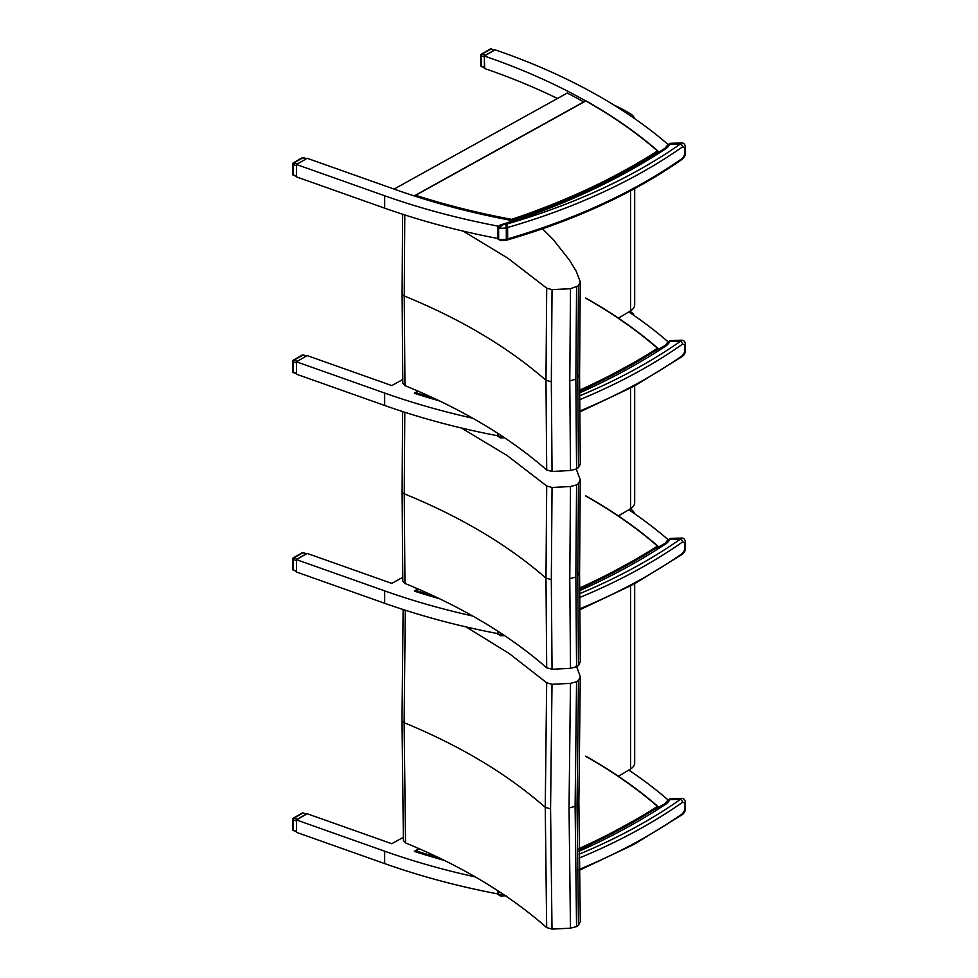 <?xml version="1.0" encoding="UTF-8"?>
<svg xmlns="http://www.w3.org/2000/svg" width="978" height="978" viewBox="0 0 978 978"><rect width="100%" height="100%" fill="white"/><g stroke="black" fill="none" stroke-linecap="round" stroke-linejoin="round"><path stroke-width="1.47" d="M665.101 345.564L666.47 345.564L665.003 346.273M579.599 392.899A609.807 352.068 0 0 0 666.47 345.564A21.443 12.384 0 0 0 669.698 341.591L669.942 340.65L681.727 340.21L680.566 341.188A2.531 1.601 54.9 0 1 682.522 344.183L684.722 344.684L684.722 351.921L682.522 355.54A540.235 311.896 180 0 1 579.685 411.053M579.697 411.995L633.964 386.273L682.021 356.689A2.531 1.601 -125.1 0 0 682.522 355.54M504.599 437.814L500.394 437.912L498.646 436.653A1.259 0.733 180 0 1 497.704 435.943L500.394 437.912M579.612 395.858A537.704 310.442 180 0 0 680.566 341.188L669.698 341.591A2.531 1.993 -155.2 0 0 667.399 342.606L665.248 345.356M302.202 355.063L293.351 360.173A1.259 0.733 -120 0 1 293.95 360.222L303.192 354.953A1.259 1.259 0 0 0 302.202 355.063L302.202 355.063A1.259 0.733 60 0 1 302.801 355.112L306.273 356.126L297.214 361.359L293.95 360.222L293.278 361.884A1.259 0.733 180 0 1 292.715 361.273L292.715 371.567A1.259 0.733 0 0 0 293.278 372.166L296.456 373.963M292.715 361.273L292.715 361.273A1.259 1.259 0 0 1 293.351 360.173M296.456 373.926L296.456 362.251M665.101 148.265L666.47 148.253L665.003 148.962M505.516 224.378A2.531 0.66 79 0 1 506.323 227.825A10.122 5.844 0 0 0 507.631 227.507A2.531 0.929 -106.2 0 0 506.494 224.145A7.592 4.377 180 0 1 505.516 224.378A10.88 6.284 180 0 1 503.279 224.659L499.929 225.148L497.704 227.275A1.259 0.733 180 0 1 497.704 227.238L497.704 238.632A1.259 0.733 180 0 0 498.646 239.341L498.646 227.984L503.279 224.659A609.807 352.068 0 0 0 666.47 148.253A21.443 12.384 0 0 0 669.698 144.292A2.531 1.993 -155.2 0 0 667.399 145.294L665.248 148.045M506.494 224.145A537.704 310.442 180 0 0 680.566 143.876L669.698 144.292L669.942 143.35L681.727 142.898L680.566 143.876A2.531 1.601 54.9 0 1 682.522 146.871L684.722 147.385L684.722 154.622L682.522 158.24A540.235 311.896 180 0 1 507.631 238.876A10.122 5.844 180 0 1 506.323 239.194A2.531 0.66 79 0 1 505.993 240.295L500.394 240.6L498.646 239.341A13.411 7.738 180 0 0 506.323 239.194L506.323 227.825A13.411 7.738 0 0 1 498.646 227.984A1.259 0.733 180 0 1 497.704 227.275M682.522 146.871A540.235 311.896 0 0 1 507.631 227.507L507.631 238.876A2.531 0.929 -106.2 0 1 507.203 240.001C575.162 220.197 633.438 193.314 682.021 159.377L682.021 159.377A2.531 1.601 -125.1 0 0 682.522 158.24M302.202 157.764L293.351 162.874A1.259 0.733 -120 0 1 293.95 162.923L303.192 157.641A1.259 1.259 0 0 0 302.202 157.764L302.202 157.764A1.259 0.733 60 0 1 302.801 157.8L306.273 158.827L297.214 164.059L293.95 162.923L293.278 164.573A1.259 0.733 180 0 1 292.715 163.974L292.715 174.255A1.259 0.733 0 0 0 293.278 174.866L296.456 176.663M292.715 163.974L292.715 163.974A1.259 1.259 0 0 1 293.351 162.874M296.456 176.615L296.456 164.94M484.77 55.795L485.284 55.318L482.02 54.181L481.359 55.832A1.259 0.733 180 0 1 480.785 55.233L480.785 65.514A1.259 0.733 0 0 0 481.359 66.125L484.367 67.849M480.785 55.233L480.785 55.233A1.259 1.259 0 0 1 481.421 54.132A1.259 0.733 -120 0 1 482.02 54.181L490.883 49.059L494.868 49.964L490.883 49.059A1.259 0.733 60 0 0 490.284 49.022L481.421 54.132M484.685 67.983L484.367 56.883L481.359 55.832L481.359 66.125L484.367 67.384M485.284 55.318L494.342 50.086M402.105 293.534A5.061 2.922 -0 0 0 402.105 293.583L402.802 383.266L404.953 385.625L404.256 295.967L404.794 214.94M541.751 228.082L552.876 239.109L569.379 260.038L576.201 271.151L580.272 281.847L578.487 285.784L570.504 288.706L552.044 289.647L546.702 288.155L545.981 380.295L546.702 469.966L552.044 471.457L570.504 470.516L576.568 468.89L578.487 467.594L580.296 463.988L579.551 373.999L577.766 377.924L578.487 467.594M546.702 288.155L507.851 258.204L463.132 231.101M404.953 385.625C461.31 408.633 508.56 436.75 546.702 469.966M552.044 289.647L551.323 381.787L552.044 471.457M570.504 288.706L569.783 380.858L570.504 470.516M576.568 287.08L575.846 379.232L576.568 468.89M580.272 281.847L579.575 374.391M578.487 285.784L577.766 377.924M634.685 188.571L634.685 304.818A15.183 8.765 180 0 1 630.578 310.808A721.446 416.53 180 0 1 618.389 318.131M634.49 118.509A15.183 8.765 0 0 0 630.651 113.949A140.966 81.382 0 0 0 614.135 105.159M576.201 468.975L580.272 479.672L578.487 483.597L576.568 484.905L570.504 486.531L552.044 487.472L546.702 485.98L545.981 578.12C507.851 544.905 460.601 516.8 404.256 493.792A5.061 2.922 -0 0 1 402.105 491.408A5.061 2.922 -0 0 0 402.105 491.408L402.802 581.091L404.953 583.45L404.256 493.792L404.806 412.251M546.702 485.98L507.093 455.503L461.408 427.997M404.953 583.45C461.31 606.458 508.56 634.563 546.702 667.791L552.044 669.282L570.504 668.341L576.568 666.715L578.487 665.407L580.296 661.813L579.551 571.824L577.766 575.749L578.487 665.407M552.044 487.472L551.323 579.612L545.981 578.12L546.702 667.791M551.323 579.612L552.044 669.282M570.504 486.531L569.783 578.67L570.504 668.341M576.568 484.905L575.846 577.057L576.568 666.715M580.272 479.672L579.575 572.216M578.487 483.597L577.766 575.749M634.685 385.882L634.685 502.631A15.183 8.765 180 0 1 630.578 508.633A721.446 416.53 180 0 1 618.389 515.956M634.257 315.649A15.183 8.765 0 0 0 630.651 311.774A140.966 81.382 0 0 0 629.832 311.273M634.685 583.707L634.685 762.95A15.183 8.765 180 0 1 630.578 768.952A721.446 416.53 180 0 1 618.389 776.275M634.49 513.633A15.183 8.765 0 0 0 630.651 509.073A140.966 81.382 0 0 0 630.248 508.829M402.007 720.26A5.061 2.922 0 0 0 402.007 720.309L403.401 840.579L405.528 842.914L404.134 722.693L405.283 610.223M576.299 665.822L580.296 676.531L578.487 680.456L576.555 681.764L570.467 683.377L552.008 684.282L546.678 682.778L545.247 807.351L546.678 927.596L552.008 929.1L570.467 928.195L576.555 926.582L578.487 925.286L580.309 921.631L578.854 801.141L577.044 805.053L578.487 925.286M546.678 682.778L509.183 653.512L466.09 626.922M405.528 842.914C461.738 866.056 508.78 894.283 546.678 927.596M552.008 684.282L550.565 808.855L552.008 929.1M570.467 683.377L569.037 807.962L570.467 928.195M576.555 681.764L575.113 806.361L576.555 926.582M580.296 676.531L578.866 801.495M578.487 680.456L577.044 805.053M664.478 804.845A607.277 350.613 180 0 1 659.673 807.999M667.705 800.151L667.705 799.601A18.912 10.917 180 0 1 666.666 801.972M475.271 876.911A539.098 311.236 180 0 1 384.672 851.202L296.456 819.943L307.19 813.745L391.787 843.721L403.327 837.327M659.05 807.596A539.098 311.236 0 0 0 658.28 806.923L658.28 808.097M628.781 770.053A539.098 311.236 180 0 1 667.705 799.601M438.988 857.792A536.739 309.892 180 0 1 415.662 850.738L414.403 851.435A539.098 311.236 0 0 0 444.305 860.383M497.704 893.904A539.098 311.236 0 0 1 384.672 863.598L296.456 832.339L296.456 819.943M658.28 546.604A539.098 311.236 180 0 1 659.05 547.277M666.666 541.653A18.912 10.917 0 0 0 667.705 539.281A539.098 311.236 0 0 0 628.781 509.734M402.753 577.326L391.787 583.401L307.19 553.426L296.456 559.624L384.672 590.883A539.098 311.236 0 0 0 472.741 616.03M439.489 598.719A539.098 311.236 180 0 1 414.403 591.115L414.611 591.177M296.456 559.624L296.456 572.02L384.672 603.279A539.098 311.236 180 0 0 497.704 633.585M585.798 298.253A536.739 309.892 180 0 1 657.473 348.241L658.28 348.791A539.098 311.236 180 0 1 659.05 349.452M666.666 343.828A18.912 10.917 0 0 0 667.705 341.456A539.098 311.236 0 0 0 628.781 311.909M402.753 379.513L391.787 385.589L307.19 355.601L296.456 361.799L384.672 393.07A539.098 311.236 0 0 0 472.741 418.205M439.489 400.894A539.098 311.236 180 0 1 414.403 393.29L414.611 393.18M296.456 361.799L296.456 374.195L384.672 405.467A539.098 311.236 180 0 0 497.704 435.76M659.673 152.556A607.277 350.613 0 0 0 664.478 149.402M666.666 146.517A18.912 10.917 0 0 0 667.705 144.157L667.705 144.707M394.061 189.084L567.252 93.057A539.098 311.236 180 0 1 583.744 101.883M667.705 144.157A539.098 311.236 0 0 0 495.1 49.829L484.367 56.027A539.098 311.236 180 0 1 585.602 100.856M511.751 220.49L511.677 219.353A536.739 309.892 180 0 1 415.662 195.294L585.798 100.954A536.739 309.892 180 0 1 657.473 150.942L658.28 151.492A539.098 311.236 180 0 1 659.05 152.152M497.704 238.461A539.098 311.236 180 0 1 384.672 208.155L296.456 176.884L296.456 164.487L384.672 195.759A539.098 311.236 0 0 0 498.144 226.15M557.46 98.485A539.098 311.236 0 0 0 484.367 68.423L484.367 56.027M513.279 220.771A539.098 311.236 180 0 1 395.418 189.561L307.19 158.302L296.456 164.487M665.101 803.708L666.47 803.708L665.003 804.405M579.11 851.251A609.807 352.068 0 0 0 666.47 803.708A21.443 12.384 0 0 0 669.698 799.735L669.942 798.794L681.727 798.341L680.566 799.319A2.531 1.601 54.9 0 1 682.522 802.315L684.722 802.828L684.722 810.065L682.522 813.684A540.235 311.896 180 0 1 579.318 869.356M579.331 870.286L633.805 844.503L682.021 814.821A2.531 1.601 -125.1 0 0 682.522 813.684M505.993 895.738L500.394 896.044L498.646 894.784A1.259 0.733 180 0 1 497.704 894.075L500.394 896.044M579.147 854.197A537.704 310.442 180 0 0 680.566 799.319L669.698 799.735A2.531 1.993 -155.2 0 0 667.399 800.737L665.248 803.488M296.689 819.796L297.214 819.319L293.95 818.183L293.278 819.845A1.259 0.733 180 0 1 292.715 819.234L292.715 829.515A1.259 0.733 0 0 0 293.278 830.126L296.456 831.923L296.456 820.212M292.715 819.234L292.715 819.234A1.259 1.259 0 0 1 293.351 818.134A1.259 0.733 -120 0 1 293.95 818.183L302.801 813.073L306.799 813.965L302.801 813.073A1.259 0.733 60 0 0 302.202 813.024L293.351 818.134M297.214 819.319L306.273 814.087M665.101 543.389L666.47 543.389L665.003 544.086M579.599 590.712A609.807 352.068 0 0 0 666.47 543.389A21.443 12.384 0 0 0 669.698 539.416L669.942 538.475L681.727 538.034L680.566 539A2.531 1.601 54.9 0 1 682.522 541.995L684.722 542.509L684.722 549.746L682.522 553.365A540.235 311.896 180 0 1 579.685 608.878M579.697 609.82L633.964 584.098L682.021 554.502A2.531 1.601 -125.1 0 0 682.522 553.365M504.599 635.639L500.394 635.724L498.646 634.465A1.259 0.733 180 0 1 497.704 633.756L500.394 635.724M579.612 593.683A537.704 310.442 180 0 0 680.566 539L669.698 539.416A2.531 1.993 -155.2 0 0 667.399 540.418L665.248 543.169M296.689 559.477L297.214 559L293.95 557.863L293.278 559.526A1.259 0.733 180 0 1 292.715 558.915L292.715 569.196A1.259 0.733 0 0 0 293.278 569.807L296.456 571.604L296.456 559.893M292.715 558.915L292.715 558.915A1.259 1.259 0 0 1 293.351 557.815A1.259 0.733 -120 0 1 293.95 557.863L302.801 552.753L306.799 553.646L302.801 552.753A1.259 0.733 60 0 0 302.202 552.704L293.351 557.815M297.214 559L306.273 553.768M419.269 848.745L414.611 851.496M585.798 756.397A536.739 309.892 180 0 1 657.473 806.385L658.28 806.936L657.473 806.385A604.832 349.195 180 0 1 579.086 848.525M433.535 595.895A536.739 309.892 180 0 1 415.662 590.419L414.611 591.018A537.374 310.246 0 0 0 438.584 598.291M418.205 589.013L414.611 591.018M585.798 496.078A536.739 309.892 180 0 1 657.473 546.066L658.28 547.778M579.587 587.986A604.832 349.195 180 0 0 657.473 546.066L658.28 546.616A605.455 349.562 0 0 1 579.599 588.964M433.535 398.083A536.739 309.892 180 0 1 415.662 392.606L414.611 393.364M418.205 391.188L414.611 393.193A537.374 310.246 0 0 0 438.584 400.467M579.587 390.161A604.832 349.195 180 0 0 657.473 348.241L658.28 349.953M511.677 219.353A604.832 349.195 180 0 0 657.473 150.942L658.28 151.492A605.455 349.562 0 0 1 511.751 220.27A537.374 310.246 0 0 1 414.611 195.893L415.662 195.294L414.611 196.052M658.28 151.492L658.28 152.654M579.624 399.721A540.235 311.896 0 0 0 682.522 344.183M503.181 436.873A13.411 7.738 180 0 1 498.646 436.653L498.646 433.89M681.739 340.21C683.695 340.222 684.881 341.408 685.285 343.767A2.531 1.455 180 0 1 685.285 343.767L685.285 351.004A2.531 1.455 180 0 1 684.722 351.921M685.285 343.767A2.531 1.455 180 0 1 684.722 344.684M296.297 373.425L293.278 372.166L293.278 361.884L296.297 362.936M681.739 142.898C683.695 142.91 684.881 144.108 685.285 146.468A2.531 1.455 180 0 1 685.285 146.468L685.285 153.693A2.531 1.455 180 0 1 684.722 154.622M685.285 146.468A2.531 1.455 180 0 1 684.722 147.385M296.297 176.126L293.278 174.866L293.278 164.573L296.297 165.624M402.63 214.243L402.105 293.583A5.061 2.922 -0 0 0 404.256 295.967C460.601 318.975 507.851 347.08 545.981 380.295L551.323 381.787M575.846 379.232L569.783 380.858M630.578 310.808L630.578 190.783M575.846 577.057L569.783 578.67M630.578 508.633L630.578 388.083M630.578 768.952L630.578 585.908M403.119 609.526L402.007 720.309A5.061 2.922 0 0 0 404.134 722.693C460.308 745.835 507.35 774.05 545.247 807.351L550.565 808.855M575.113 806.361L569.037 807.962M384.672 863.598L384.672 851.202M384.672 590.883L384.672 603.279M384.672 393.07L384.672 405.467M384.672 195.759L384.672 208.155M579.184 858.048A540.235 311.896 0 0 0 682.522 802.315M504.208 894.943A13.411 7.738 180 0 1 498.646 894.784L498.646 891.251M681.739 798.341C683.695 798.366 684.881 799.552 685.285 801.911A2.531 1.455 180 0 1 685.285 801.911L685.285 809.136A2.531 1.455 180 0 1 684.722 810.065M685.285 801.911A2.531 1.455 180 0 1 684.722 802.828M296.297 831.386L293.278 830.126L293.278 819.845L296.297 820.897M579.624 597.546A540.235 311.896 0 0 0 682.522 541.995M503.181 634.698A13.411 7.738 180 0 1 498.646 634.465L498.646 631.715M681.739 538.022C683.695 538.047 684.881 539.233 685.285 541.592A2.531 1.455 180 0 1 685.285 541.592L685.285 548.817A2.531 1.455 180 0 1 684.722 549.746M685.285 541.592A2.531 1.455 180 0 1 684.722 542.509M296.297 571.066L293.278 569.807L293.278 559.526L296.297 560.577M414.611 851.337A537.374 310.246 0 0 0 443.486 859.98M579.098 849.503A605.455 349.562 0 0 0 658.28 806.936M579.599 391.139A605.455 349.562 0 0 0 658.28 348.791M664.722 345.747L579.599 392.19M497.704 433.278L497.704 435.943M685.285 351.004C685.309 353.07 684.221 354.965 682.021 356.689M669.942 340.65L667.399 342.606M292.715 371.567A1.259 1.259 0 0 0 293.486 372.728M303.192 354.953L306.591 355.943M664.722 148.448C617.607 179.561 562.668 205.123 499.929 225.148M507.203 240.001L505.993 240.295M500.394 240.6L497.704 238.632M685.285 153.693C685.309 155.759 684.221 157.654 682.021 159.377M669.942 143.35L667.399 145.294M292.715 174.255A1.259 1.259 0 0 0 293.486 175.429M303.192 157.641L306.591 158.644M480.785 65.514A1.259 1.259 0 0 0 481.567 66.687M491.274 48.9A1.259 1.259 0 0 0 490.284 49.022M402.105 491.408L402.63 411.555M664.722 803.892L579.11 850.554M497.704 890.628L497.704 894.075M685.285 809.136C685.309 811.202 684.221 813.097 682.021 814.821M669.942 798.794L667.399 800.737M292.715 829.515A1.259 1.259 0 0 0 293.486 830.689M303.192 812.901A1.259 1.259 0 0 0 302.202 813.024M664.722 543.572L579.599 590.015M497.704 631.103L497.704 633.756M685.285 548.817C685.309 550.883 684.221 552.778 682.021 554.502M669.942 538.475L667.399 540.418M292.715 569.196A1.259 1.259 0 0 0 293.486 570.37M303.192 552.582A1.259 1.259 0 0 0 302.202 552.704M419.061 848.647L414.929 850.946M658.108 806.605C637.081 788.329 612.974 771.52 585.798 756.19M417.997 588.927L414.929 590.626M658.108 546.286C637.081 528.01 612.974 511.201 585.798 495.87M417.997 391.102L414.929 392.801M658.108 348.474C637.081 330.185 612.974 313.376 585.798 298.046M658.108 151.162C637.081 132.886 612.974 116.076 585.798 100.746L414.929 195.502"/></g></svg>
